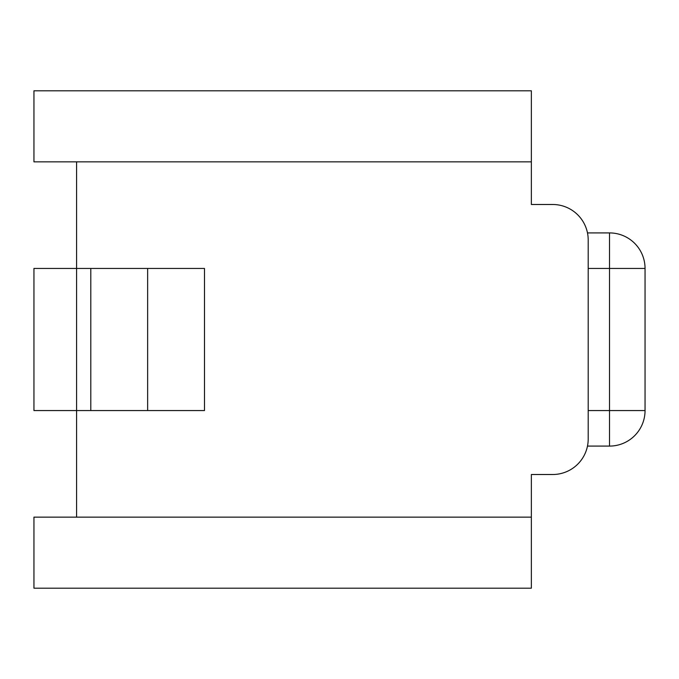 <?xml version="1.0" encoding="UTF-8"?>
<svg xmlns="http://www.w3.org/2000/svg" width="679" height="679" viewBox="0 0 679 679"><rect width="100%" height="100%" fill="white"/><g stroke="black" fill="none" stroke-linecap="round" stroke-linejoin="round"><path stroke-width="1.02" d="M587.488 232.914L609.521 232.914L609.521 410.557L645.05 410.557L645.05 268.443L588.201 268.443M609.521 232.914A35.529 35.529 0 0 1 645.05 268.443A35.529 35.529 0 0 0 609.521 232.914A35.529 35.529 0 0 1 634.644 243.32M588.201 410.557L609.521 410.557L609.521 446.086A35.529 35.529 0 0 0 645.05 410.557A35.529 35.529 0 0 1 609.521 446.086L587.488 446.086M531.36 588.201L531.36 517.143L33.95 517.143L33.95 588.201L531.36 588.201M531.36 161.857L531.36 90.799L33.95 90.799L33.95 161.857L531.36 161.857L531.36 204.489L552.672 204.489A35.529 35.529 0 0 1 588.201 240.018L588.201 438.982A35.529 35.529 0 0 1 552.672 474.511L531.36 474.511L531.36 517.143M531.36 204.489L552.672 204.489M531.36 474.511L552.672 474.511M76.583 517.143L76.583 410.557L204.489 410.557L204.489 268.443L76.583 268.443L76.583 161.857M76.583 268.443L33.95 268.443L33.95 410.557L76.583 410.557L76.583 268.443M147.64 268.443L147.64 410.557M90.799 268.443L90.799 410.557"/></g></svg>
